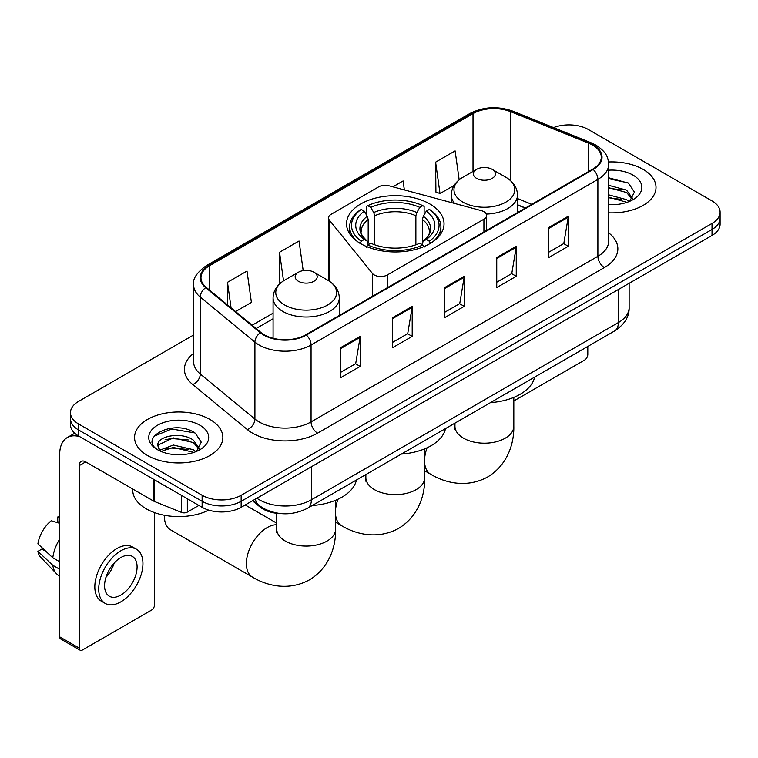<?xml version="1.0" encoding="UTF-8"?>
<svg xmlns="http://www.w3.org/2000/svg" width="758" height="758" viewBox="0 0 758 758"><rect width="100%" height="100%" fill="white"/><g stroke="black" fill="none" stroke-linecap="round" stroke-linejoin="round"><path stroke-width="1.14" d="M483.926 211.69A9.2 5.306 0 0 0 481.311 210.629L389.053 185.795A9.2 5.306 0 0 0 378.659 186.856L331.274 214.211A9.2 5.306 0 0 0 328.574 217.963A9.2 5.306 0 0 0 329.436 220.208L372.462 273.477A9.2 5.306 0 0 0 387.3 274.983L483.926 219.195A9.2 5.306 0 0 0 486.617 215.443A9.2 5.306 0 0 0 483.926 211.69M429.758 203.911A48.749 28.141 0 0 0 376.631 197.81A48.749 28.141 0 0 0 346.539 223.809A48.749 28.141 0 0 0 360.817 243.716A48.749 28.141 0 0 0 413.944 249.818A48.749 28.141 0 0 0 444.036 223.809A48.749 28.141 0 0 0 429.758 203.911M525.285 208.09L517.496 204.935M281.569 513.649A27.591 15.927 180 0 1 259.861 506.865L252.471 500.773M193.622 334.989L78.557 401.418A27.591 15.927 0 0 0 70.475 412.684L70.475 424.698A27.591 15.927 0 0 0 78.557 435.964L202.13 507.31A27.591 15.927 0 0 0 241.148 507.31L712.018 235.454A27.591 15.927 0 0 0 720.1 224.188L720.1 218.181A27.591 15.927 0 0 1 712.018 229.447A27.591 15.927 0 0 0 720.1 218.181L720.1 212.174A27.591 15.927 0 0 0 712.018 200.908L588.445 129.561A27.591 15.927 0 0 0 553.558 127.6M70.475 412.684A27.591 15.927 0 0 0 78.557 423.949L202.13 495.287A27.591 15.927 0 0 0 241.148 495.287L241.148 501.303L712.018 229.447L241.148 501.303A27.591 15.927 0 0 1 202.13 501.303A27.591 15.927 0 0 0 241.148 501.303L241.148 507.31M78.557 423.949L78.557 429.957L202.13 501.303L78.557 429.957A27.591 15.927 0 0 1 70.475 418.691A27.591 15.927 0 0 0 78.557 429.957L78.557 435.964M643.078 169.366A44.144 25.488 0 0 0 608.494 161.975A44.144 25.488 0 0 1 643.078 169.366A44.144 25.488 0 0 1 656.011 187.387A44.144 25.488 0 0 0 643.078 169.366M209.928 419.439A44.144 25.488 0 0 0 161.824 413.915A44.144 25.488 0 0 0 134.564 437.47A44.144 25.488 0 0 0 147.497 455.492A44.144 25.488 0 0 0 195.611 461.016A44.144 25.488 0 0 0 222.861 437.47A44.144 25.488 0 0 0 209.928 419.439A44.144 25.488 0 0 0 161.824 413.915A44.144 25.488 0 0 0 134.564 437.47A44.144 25.488 0 0 0 147.497 455.492A44.144 25.488 0 0 0 195.611 461.016A44.144 25.488 0 0 0 222.861 437.47A44.144 25.488 0 0 0 209.928 419.439M592.671 145.148A29.429 16.989 180 0 1 601.293 157.162A29.429 16.989 180 0 1 592.671 169.176L305.862 334.771A29.429 16.989 180 0 1 260.941 332.497L206.299 287.443A29.429 16.989 180 0 1 200.974 277.703A29.429 16.989 180 0 1 209.596 265.688L473.02 113.605A29.429 16.989 180 0 1 510.712 111.701L588.748 143.243A29.429 16.989 180 0 1 592.671 145.148M593.192 144.844A30.168 17.415 0 0 0 589.165 142.892L511.129 111.35A30.168 17.415 0 0 0 472.499 113.302L209.075 265.385A30.168 17.415 0 0 0 205.693 287.689L260.335 332.743A30.168 17.415 0 0 0 306.384 335.064L593.192 169.479A30.168 17.415 0 0 0 593.192 144.844M340.655 347.647L340.655 377.692L360.164 366.427L360.164 336.381L340.655 347.647M340.655 372.358L355.682 363.679L360.088 337.386A7.362 4.245 -120 0 0 360.164 336.381M355.549 363.755L360.164 366.427M392.682 317.611L392.682 347.647L412.2 336.381L412.2 306.346L392.682 317.611M392.682 342.322L407.719 333.643L412.115 307.341A7.362 4.245 -120 0 0 412.2 306.346M407.586 333.719L412.2 336.381M548.773 227.495L548.773 257.531L568.282 246.265L568.282 216.229L548.773 227.495M548.773 252.206L563.8 243.526L568.206 217.224A7.362 4.245 -120 0 0 568.282 216.229M563.668 243.602L568.282 246.265M496.746 257.531L496.746 287.576L516.255 276.31L516.255 246.265L496.746 257.531M496.746 282.241L511.773 273.562L516.179 247.269A7.362 4.245 -120 0 0 516.255 246.265M511.641 273.638L516.255 276.31M444.719 287.566L444.719 317.611L464.228 306.346L464.228 276.31L444.719 287.566M444.719 312.277L459.746 303.607L464.152 277.305A7.362 4.245 -120 0 0 464.228 276.31M459.613 303.683L464.228 306.346M608.655 212.809A44.144 25.488 0 0 0 656.011 187.387A44.144 25.488 0 0 1 608.655 212.809M241.148 495.287L712.018 223.439A27.591 15.927 0 0 0 720.1 212.174M235.567 311.576L251.41 302.433L247.004 271.051L227.495 282.317L227.495 304.924M404.355 189.917L403.095 180.935L392.881 186.828M459.177 179.807L455.122 150.889L435.613 162.155L435.926 192.02M303.191 270.625L299.031 241.006L279.522 252.272L279.835 282.137M435.613 162.155L440.019 193.546L454.127 185.397M440.019 193.546L435.613 191.897M281.085 282.601L279.522 282.014M279.522 252.272L283.53 280.858M227.495 282.317L231.076 307.881M608.655 204.376L613.809 204.669M608.655 194.844L626.563 199.648L628.988 201.6M608.655 197.222L626.999 202.339M608.655 185.303L626.563 190.116L632.532 198.359M608.655 187.69L626.563 192.494L632.058 198.984M608.655 204.603A29.988 17.311 0 0 0 633.063 199.629A29.988 17.311 0 0 0 633.063 175.145A29.988 17.311 0 0 0 608.655 170.18M629.699 201.306L634.399 192.087L628.458 183.133L608.655 177.77M608.655 178.689L628.05 182.858M608.655 188.23L621.408 189.87M608.655 197.772L621.408 199.411M513.82 400.338A4.595 2.653 120 0 0 515.611 399.921L584.541 360.116A4.595 2.653 120 0 0 587.801 354.488L587.801 346.434M359.946 243.47L361.253 241.215A43.784 25.279 0 0 1 361.253 209.416L364.257 211.15A39.549 22.835 0 0 0 364.257 239.471L367.232 241.167L368.189 244.711M368.189 243.261L368.189 219.488L367.232 216.276L364.257 211.15M366.446 214.921L366.446 206.413L367.753 205.664A43.784 25.279 0 0 1 422.822 205.664L419.809 207.398A39.549 22.835 0 0 0 370.766 207.398L373.732 212.524L374.698 215.736L374.698 244.806M415.877 244.806L415.877 215.736L416.843 212.524L419.809 207.398M401.37 454.07A50.587 29.202 0 0 0 445.505 428.583M361.253 209.416L359.946 210.165A45.622 26.341 0 0 0 349.665 226.813A45.622 26.341 0 0 0 357.634 241.688M422.822 205.664L424.129 206.413L424.129 214.921M366.446 247.222L367.753 244.967A43.784 25.279 0 0 0 422.822 244.967L424.129 247.222M367.753 244.967L370.766 243.223A39.549 22.835 0 0 0 419.809 243.223L422.822 244.967M364.257 239.471L361.253 241.215M370.766 207.398L367.753 205.664M367.232 216.276A35.38 20.428 0 0 0 367.232 241.167L367.403 241.271C362.371 236.411 360.325 233.113 361.253 231.379A34.034 19.651 0 0 1 368.189 219.488M432.941 241.688A45.622 26.341 0 0 0 440.91 226.813A45.622 26.341 0 0 0 430.629 210.165L429.322 209.416A43.784 25.279 0 0 1 429.322 241.215L430.629 243.47M429.322 241.215L426.318 239.471A39.549 22.835 0 0 0 426.318 211.15L429.322 209.416M426.318 211.15L423.343 216.276L422.386 219.488L422.386 243.261L423.343 241.167L426.318 239.471M422.386 219.488A34.034 19.651 0 0 1 429.322 231.379C430.241 233.123 428.194 236.42 423.172 241.271L423.343 241.167A35.38 20.428 0 0 0 423.343 216.276M422.386 244.711L422.386 243.261M486.314 214.088A33.115 19.121 0 0 0 517.496 195.005C517.259 187.633 513.384 181.731 505.899 177.277L492.198 169.366A11.038 6.377 0 0 0 476.583 169.366A11.038 6.377 0 0 0 476.583 178.376A11.038 6.377 0 0 0 492.188 178.376A11.038 6.377 0 0 0 492.198 169.366L505.899 177.277A30.415 17.557 0 0 1 505.899 202.111A30.415 17.557 0 0 1 462.882 202.111A30.415 17.557 0 0 1 462.882 177.277C455.387 181.731 451.522 187.633 451.275 195.005A33.115 19.121 0 0 0 454.696 203.466M490.473 402.631A50.587 29.202 0 0 0 534.608 377.143M164.429 515.269A29.429 16.989 120 0 0 164.41 516.321A29.429 16.989 120 0 0 170.503 529.795L252.452 577.103A29.429 16.989 -60 0 1 247.942 553.52A29.429 16.989 -60 0 1 267.167 527.587A29.429 16.989 -60 0 1 276.755 524.754M298.387 281.265A11.038 6.377 0 0 0 313.992 281.265A11.038 6.377 0 0 0 313.992 272.255L327.693 280.166A30.415 17.557 0 0 1 327.693 305A30.415 17.557 0 0 1 284.676 305A30.415 17.557 0 0 1 284.676 280.166C277.191 284.61 273.316 290.522 273.079 297.894A33.115 19.121 0 0 0 282.772 311.405A33.115 19.121 0 0 0 318.862 315.555A33.115 19.121 0 0 0 339.3 297.894C339.053 290.522 335.188 284.61 327.693 280.166L313.992 272.255A11.038 6.377 0 0 0 298.387 272.255A11.038 6.377 0 0 0 298.387 281.265M312.268 505.51A50.587 29.202 0 0 0 356.412 480.032M187.33 498.764L187.33 512.095L198.88 505.425M79.931 436.76A36.791 21.243 -120 0 0 67.32 437.518A36.791 21.243 -120 0 0 59.693 454.364L59.693 636.853L79.211 648.118L79.211 465.63A9.2 5.306 60 0 1 81.115 461.414A9.2 5.306 60 0 1 85.711 461.868L153.713 501.133L153.713 479.359M79.211 648.118A4.595 2.653 120 0 0 80.158 650.222L60.649 638.956A4.595 2.653 -60 0 1 59.693 636.853M80.158 650.222A4.595 2.653 120 0 0 82.461 649.994L151.401 610.19A4.595 2.653 120 0 0 154.651 604.562L154.651 512.664M187.33 512.095A4.595 2.653 180 0 1 181.446 512.389L154.329 501.436A4.595 2.653 180 0 1 153.713 501.133M120.835 595.096A22.996 13.274 120 0 0 135.853 574.839A22.996 13.274 120 0 0 132.328 556.41A22.996 13.274 120 0 0 120.835 557.547A22.996 13.274 120 0 0 105.807 577.814A22.996 13.274 120 0 0 109.332 596.233A22.996 13.274 120 0 0 120.835 595.096M105.978 577.274A22.996 13.274 120 0 0 114.231 562.986M59.693 517.572L57.75 516.984L57.75 521.608L59.693 522.726M136.468 549.237L132.565 546.992A31.268 18.059 120 0 0 116.931 548.536A31.268 18.059 120 0 0 96.503 576.099A31.268 18.059 120 0 0 101.297 601.151L105.191 603.406A31.268 18.059 120 0 0 120.835 601.861A31.268 18.059 120 0 0 141.263 574.299A31.268 18.059 120 0 0 136.468 549.237A31.268 18.059 120 0 0 120.835 550.791A31.268 18.059 120 0 0 100.407 578.345A31.268 18.059 120 0 0 105.191 603.406M59.693 539.08A30.348 17.519 120 0 0 52.795 557.784L37.9 543.846A23.915 13.805 120 0 1 51.241 520.737L59.693 523.304M59.693 561.773L52.795 557.784M45.954 551.388L41.898 549.048L37.9 551.36L52.795 565.288L59.693 569.277M52.795 565.288A30.348 17.519 120 0 0 56.537 573.768A30.348 17.519 120 0 0 58.83 575.578L59.693 576.08M59.693 516.444A23.915 13.805 120 0 0 57.75 516.984M37.9 551.36A23.915 13.805 120 0 0 40.724 557.31L56.537 573.768M132.726 489.014L132.726 490.038A45.992 26.549 0 0 0 146.199 508.808A45.992 26.549 0 0 0 208.763 510.134M173.734 454.535L180.66 454.743M159.947 450.138L173.336 445.031L193.413 449.721L195.839 451.673M161.179 451.417L173.336 447.419L193.849 452.412M160.156 451.067L158.005 446.026A20.788 12.005 0 0 0 161.359 451.588M199.382 448.433L193.413 440.19C180.935 430.876 155.267 436.627 158.005 446.026L157.929 445.107M158.062 446.32L158.64 444.775L173.336 437.878L193.413 442.577L198.909 449.058M196.549 451.38L201.249 442.16L195.308 433.206C174.274 418.084 136.885 438.01 158.479 450.224L158.583 450.29M199.913 425.229A29.988 17.311 0 0 0 157.512 425.229A29.988 17.311 0 0 0 157.512 449.702A29.988 17.311 0 0 0 199.913 449.702A29.988 17.311 0 0 0 199.913 425.229M154.092 436.21L171.696 428.99L194.901 432.932M165.092 439.725L171.696 438.522L188.268 439.943M165.092 449.257L171.696 448.063L188.268 449.485M259.861 506.041L259.861 506.865M329.436 220.208L329.436 281.246M372.462 273.477L372.462 296.321M387.3 274.983L387.3 287.756M483.926 219.195L483.926 231.967M256.886 498.224A36.791 21.243 0 0 0 259.359 499.797A36.791 21.243 0 0 0 311.386 499.797L618.367 322.567A36.791 21.243 0 0 0 629.14 307.549C629.405 316.673 624.545 324.49 614.558 330.99L307.577 508.22A18.391 10.621 60 0 0 311.386 499.797L311.386 466.757M618.367 289.528L618.367 322.567A18.391 10.621 60 0 1 614.558 330.99M255.399 499.077A18.391 12.308 129.5 0 0 258.601 505.065L253.02 500.46M712.018 235.454L712.018 223.439M202.13 507.31L202.13 495.287M608.655 232.848A45.992 26.549 180 0 1 604.382 267.555L317.564 433.15A9.2 5.306 60 0 1 311.064 421.884L597.882 256.289A36.791 21.243 0 0 0 608.655 241.271L608.655 164.372A36.791 21.243 180 0 1 597.882 179.39A9.2 5.306 -120 0 0 593.192 169.479M317.564 433.15A45.992 26.549 180 0 1 252.528 433.15A45.992 26.549 180 0 1 247.383 429.606L192.74 384.552A45.992 26.549 180 0 1 193.622 353.389M259.037 421.884A36.791 21.243 0 0 0 311.064 421.884L311.064 344.985A36.791 21.243 180 0 1 254.915 342.142L200.273 297.089A36.791 21.243 180 0 1 193.622 284.913L193.622 361.812A36.791 21.243 0 0 0 200.273 373.997L254.915 419.051A36.791 21.243 0 0 0 259.037 421.884M608.655 164.372C608.058 158.052 607.471 152.794 595.977 145.138L591.136 142.798A9.2 4.311 112 0 0 589.165 142.892M591.136 142.798L513.1 111.246C497.864 105.855 483.405 106.641 469.723 113.596A9.2 5.306 60 0 1 472.499 113.302M209.075 265.385A9.2 5.306 -120 0 0 206.299 265.679C196.748 272.539 192.523 278.953 193.622 284.913M205.693 287.689A9.2 6.149 129.5 0 0 200.273 297.089L200.273 373.997A9.2 6.149 -50.5 0 1 192.74 384.552M513.1 111.246A9.2 4.311 112 0 0 511.129 111.35M260.335 332.743A9.2 6.149 129.5 0 0 254.915 342.142L254.915 419.051A9.2 6.149 -50.5 0 1 247.383 429.606M306.384 335.064A9.2 5.306 60 0 1 311.064 344.985L597.882 179.39L597.882 256.289A9.2 5.306 60 0 0 604.382 267.555M209.596 265.688L209.596 290.162M588.748 143.243L588.748 171.45M510.712 111.701L510.712 180.755M531.794 204.328L517.496 198.549M473.02 113.605L473.02 171.422M273.079 313.149L252.13 325.239M444.719 288.523L464.152 277.305M496.746 258.487L516.179 247.269M548.773 228.442L568.206 217.224M392.682 318.559L412.115 307.341M340.655 348.604L360.088 337.386M424.717 448.831L424.717 477.644A29.429 16.989 180 0 1 416.104 489.659A29.429 16.989 180 0 1 374.48 489.659A29.429 16.989 180 0 1 365.858 477.644L365.47 481.112M424.717 477.644C425.115 494.661 418.653 516.264 398.575 528.402C378.034 539.715 356.089 534.513 341.545 525.664A29.429 16.989 -60 0 1 335.623 515.118M335.623 509.073A29.429 16.989 -60 0 1 337.992 499.228M415.877 215.736A34.034 19.651 0 0 0 374.698 215.736M416.843 212.524A35.38 20.428 0 0 0 373.732 212.524M513.82 397.391L513.82 426.204A29.429 16.989 180 0 1 505.198 438.219A29.429 16.989 180 0 1 463.574 438.219A29.429 16.989 180 0 1 454.952 426.204L454.573 429.672M513.82 426.204C514.218 443.222 507.756 464.825 487.678 476.953C467.136 488.275 445.192 483.073 430.648 474.224A29.429 16.989 -60 0 1 424.717 463.678M424.717 457.624A29.429 16.989 -60 0 1 427.086 447.788M335.623 500.271L335.623 529.084A29.429 16.989 180 0 1 327.001 541.098A29.429 16.989 180 0 1 285.378 541.098A29.429 16.989 180 0 1 276.755 529.084L276.367 532.561M79.211 465.63L85.711 461.878M154.329 479.71L154.329 501.436M181.446 512.389L181.446 495.362M328.574 217.963L328.574 280.687M486.617 215.443L486.617 230.413M307.577 508.22C292.777 515.658 277.978 515.658 263.168 508.22L258.601 505.065M629.14 307.549L629.14 283.303M469.723 113.596L206.299 265.679M273.079 318.748L256.128 328.527M525.484 207.967L517.496 204.745M341.545 525.664L335.623 522.243M349.665 233.729L349.665 226.813M440.91 233.729L440.91 226.813M365.858 474.574L365.858 477.644M430.648 474.224L424.717 470.803M517.496 212.581L517.496 195.005M451.275 202.547L451.275 195.005M476.583 169.366L462.882 177.277M454.952 423.135L454.952 426.204M335.623 529.084C336.012 546.101 329.55 567.704 309.472 579.842C288.94 591.155 266.987 585.962 252.452 577.103M164.41 515.269L164.41 516.321M339.3 315.461L339.3 297.894M273.079 338.276L273.079 297.894M298.387 272.255L284.676 280.166M276.755 523.172L245.213 504.961M276.755 513.318L276.755 529.084M67.32 437.518L74.758 433.225"/></g></svg>
